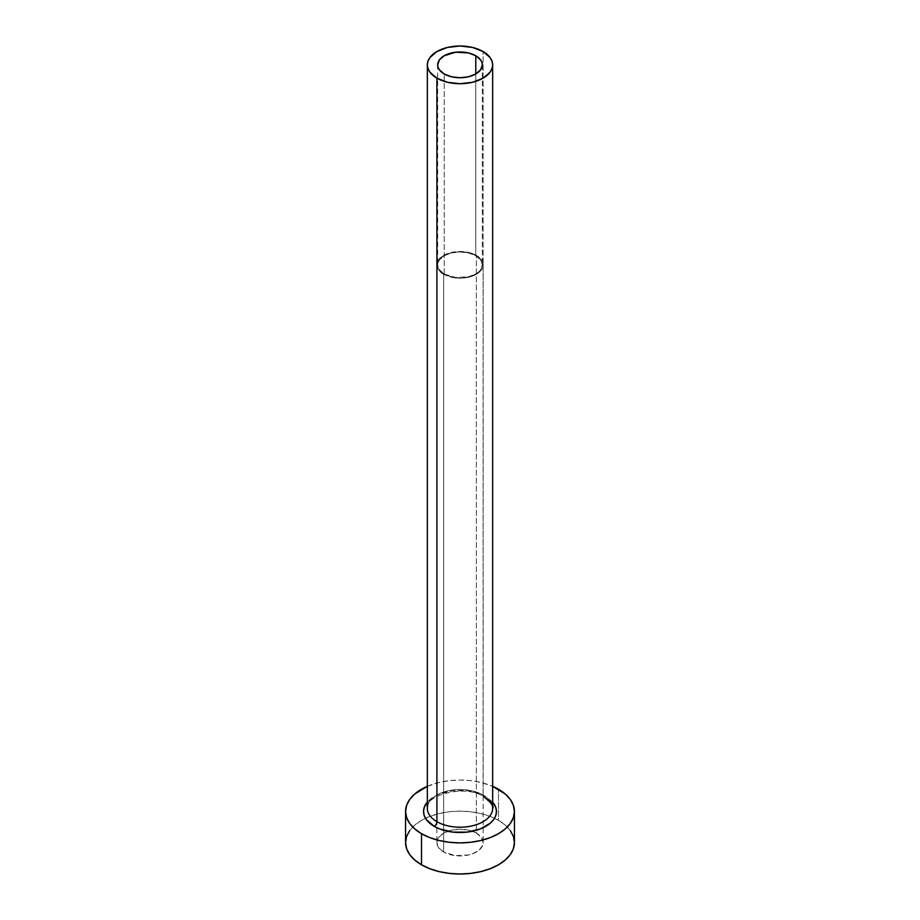<?xml version="1.0" encoding="UTF-8"?>
<svg xmlns="http://www.w3.org/2000/svg" width="920" height="920" viewBox="0 0 920 920"><rect width="100%" height="100%" fill="white"/><g stroke="black" fill="none" stroke-linecap="round" stroke-linejoin="round"><path stroke-width="0.69" stroke-dasharray="4.6 3.45" d="M444.222 273.953L444.222 73.968L444.222 273.953L439.38 269.767L437.678 264.845A22.321 12.88 0 0 0 444.222 273.953A22.321 12.88 0 0 0 468.544 276.748A22.321 12.88 0 0 0 482.322 264.845L480.619 269.767L478.549 271.998L475.778 273.953L468.544 276.748L455.641 277.472L444.222 273.953M475.778 255.725A22.321 12.88 0 0 0 451.455 252.942A22.321 12.88 0 0 0 437.678 264.845L439.38 259.911L444.222 255.725L451.455 252.942L460 251.953L468.544 252.942L475.778 255.725L480.619 259.911L482.322 264.845A22.321 12.88 0 0 0 475.778 255.725L475.778 73.968L475.778 255.725M443.647 274.286A23.138 13.351 180 0 1 436.862 264.845A23.138 13.351 180 0 1 451.145 252.505A23.138 13.351 180 0 1 476.353 255.392L476.353 833.129A23.138 13.351 0 0 0 451.145 830.242A23.138 13.351 0 0 0 436.862 842.57A23.138 13.351 0 0 0 443.647 852.023L443.647 274.286L443.647 852.023L438.633 847.688L436.862 842.57L438.633 837.464L443.647 833.129L451.145 830.242L460 829.219L468.855 830.242L476.353 833.129L481.367 837.464L483.138 842.57L482.69 845.181L479.239 849.999L472.857 853.679L468.855 854.91L455.492 855.669L443.647 852.023A23.138 13.351 0 0 0 468.855 854.91A23.138 13.351 0 0 0 483.138 842.57A23.138 13.351 0 0 0 476.353 833.129L476.353 255.392A23.138 13.351 180 0 1 483.138 264.845A23.138 13.351 180 0 1 468.855 277.173A23.138 13.351 180 0 1 443.647 274.286L455.492 277.943L464.508 277.943L472.857 275.942L479.239 272.262L481.367 269.951L483.138 264.845L482.69 262.234L479.239 257.416L472.857 253.736L468.855 252.505L460 251.482L447.143 253.736L440.76 257.416L437.31 262.234L436.862 264.845L438.633 269.951L443.647 274.286M485.783 796.582L473.961 792.016L467.118 790.82L452.881 790.82L439.737 793.96L434.217 796.582L427.34 802.102A36.466 21.056 180 0 1 485.783 796.582L492.66 802.102M492.66 808.358A32.66 18.86 0 0 0 483.092 795.029A32.66 18.86 0 0 0 449.558 790.487A32.66 18.86 0 0 0 427.639 805.828M483.092 795.029L483.092 51.52L483.092 795.029A32.66 18.86 0 0 0 447.499 790.935A32.66 18.86 0 0 0 427.34 808.358C422.544 797.226 463.45 783.092 483.885 796.766M514.429 842.57A54.429 31.429 0 0 0 498.49 820.352L498.49 789.245L498.49 820.352A54.429 31.429 0 0 0 494.511 818.271A54.429 31.429 0 0 0 425.488 818.271A54.429 31.429 0 0 0 405.57 842.57M427.34 786.324A54.429 31.429 180 0 1 492.66 786.324L480.826 782.437L470.614 780.643L460 780.045L449.385 780.643L439.173 782.437L427.34 786.324M510.289 830.553L505.252 825.113L498.49 820.352L490.233 816.442L480.826 813.544L470.614 811.75L460 811.152L449.385 811.75L439.173 813.544L429.766 816.442L421.509 820.352L414.747 825.113L409.71 830.553M437.678 64.86L437.678 264.845M436.862 264.845L436.862 842.57M483.138 264.845L483.138 842.57M482.322 64.86L482.322 264.845"/><path stroke-width="1.38" d="M444.222 73.968A22.321 12.88 180 0 1 437.678 64.86A22.321 12.88 180 0 1 451.455 52.946A22.321 12.88 180 0 1 475.778 55.74L475.778 73.968L468.544 76.762L460 77.74L451.455 76.762L444.222 73.968L439.38 69.782L438.115 67.367L437.678 64.86L439.38 59.926L444.222 55.74L455.641 52.221L468.544 52.946L475.778 55.74L480.619 59.926L481.884 62.341L482.322 64.86L480.619 69.782L475.778 73.968L475.778 55.74A22.321 12.88 180 0 1 482.322 64.86A22.321 12.88 180 0 1 468.544 76.762A22.321 12.88 180 0 1 444.222 73.968M427.639 805.828A32.66 18.86 0 0 0 436.908 821.686A3.806 2.196 -60 0 1 434.217 826.356A36.466 21.056 180 0 1 427.34 802.102L424.235 807.357L423.534 811.463L424.235 815.58L426.305 819.524L434.217 826.356A3.806 2.196 120 0 0 436.908 821.686A32.66 18.86 0 0 0 472.5 825.78A32.66 18.86 0 0 0 492.66 808.358L492.66 64.86A32.66 18.86 180 0 1 472.5 82.271A32.66 18.86 180 0 1 436.908 78.188L436.908 821.686L436.908 78.188A32.66 18.86 180 0 1 427.34 64.86A32.66 18.86 180 0 1 447.499 47.437A32.66 18.86 180 0 1 483.092 51.52A32.66 18.86 180 0 1 492.66 64.86L492.027 61.18L490.176 57.638L483.092 51.52L472.5 47.437L460 46L447.499 47.437L436.908 51.52L429.824 57.638L427.972 61.18L427.34 64.86L427.972 68.528L429.824 72.07L436.908 78.188L447.499 82.271L460 83.709L472.5 82.271L483.092 78.188L490.176 72.07L492.027 68.528L492.66 64.86M409.71 830.553L406.617 836.441L405.57 842.57A54.429 31.429 0 0 0 421.509 864.8L421.509 833.692L429.766 837.591L439.173 840.5L449.385 842.283L460 842.893L470.614 842.283L480.826 840.5L490.233 837.591L498.49 833.692L505.252 828.92L510.289 823.492L513.383 817.592L514.429 811.463L513.383 805.333L510.289 799.445L505.252 794.006L492.66 786.324A54.429 31.429 180 0 1 498.49 789.245A54.429 31.429 180 0 1 514.429 811.463A54.429 31.429 180 0 1 480.826 840.5A54.429 31.429 180 0 1 421.509 833.692L421.509 864.8A54.429 31.429 0 0 0 480.826 871.608A54.429 31.429 0 0 0 514.429 842.57L513.383 836.441L510.289 830.553M421.509 833.692A54.429 31.429 180 0 1 405.57 811.463A54.429 31.429 180 0 1 427.34 786.324L414.747 794.006L409.71 799.445L406.617 805.333L405.57 811.463L406.617 817.592L409.71 823.492L414.747 828.92L421.509 833.692M492.66 802.102L495.765 807.357L496.466 811.463L495.765 815.58L493.695 819.524L490.325 823.158L480.263 828.977L467.118 832.117L452.881 832.117L439.737 828.977L434.217 826.356A36.466 21.056 180 0 0 481.286 828.563A36.466 21.056 180 0 0 492.66 802.102M405.57 811.463L405.57 842.57L406.617 848.711L409.71 854.599L414.747 860.039L421.509 864.8L429.766 868.698L439.173 871.608L449.385 873.39L460 874L470.614 873.39L480.826 871.608L490.233 868.698L498.49 864.8L505.252 860.039L510.289 854.599L513.383 848.711L514.429 842.57L514.429 811.463M427.34 64.86L427.34 808.358A32.66 18.86 0 0 0 436.908 821.686A32.66 18.86 0 0 0 470.442 826.217A32.66 18.86 0 0 0 492.361 810.888A32.66 18.86 0 0 0 489.681 800.492M492.66 808.358C494.316 806.84 491.395 802.976 483.885 796.766"/></g></svg>

